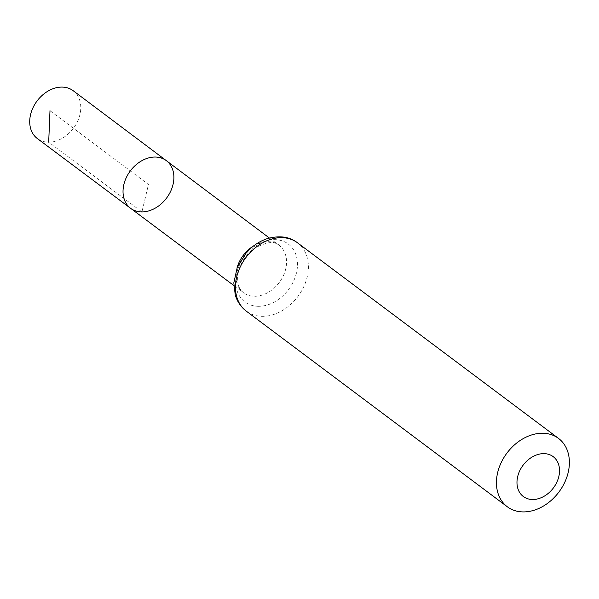 <?xml version="1.0" encoding="UTF-8"?>
<svg xmlns="http://www.w3.org/2000/svg" width="599" height="599" viewBox="0 0 599 599"><rect width="100%" height="100%" fill="white"/><g stroke="black" fill="none" stroke-linecap="round" stroke-linejoin="round"><path stroke-width="0.45" stroke-dasharray="3 2.25" d="M166.335 160.652A29.785 22.65 -53.2 0 1 170.55 191.5A29.785 22.65 -53.2 0 1 141.926 211.904A29.785 22.65 -53.2 0 1 130.612 208.317M73.183 90.711A29.89 22.732 -53.2 0 1 77.421 121.679A29.89 22.732 -53.2 0 1 48.691 142.158A29.89 22.732 -53.2 0 1 37.333 138.549M49.994 110.688L148.462 184.477L141.926 211.904L48.691 142.158M253.534 245.964A29.658 22.552 -53.2 0 1 279.014 245.261A29.658 22.552 -53.2 0 1 283.215 275.974A29.658 22.552 -53.2 0 1 254.717 296.288A29.658 22.552 -53.2 0 1 243.449 292.716A29.658 22.552 -53.2 0 1 236.972 268.06M297.538 242.827A42.701 32.473 -53.2 0 1 303.611 287.063A42.701 32.473 -53.2 0 1 262.557 316.332A42.701 32.473 -53.2 0 1 246.316 311.173M258.641 306.314A36.18 27.509 -53.2 0 1 244.677 256.342A36.18 27.509 -53.2 0 1 296.415 256.32A36.18 27.509 -53.2 0 1 258.641 306.314M233.797 285.498L243.449 292.716C236.86 286.09 237.968 283.312 237.601 276.963C238.731 265.492 244.422 255.848 254.68 248.046C267.251 241.726 275.368 240.798 279.014 245.261L269.378 238.02"/><path stroke-width="0.9" d="M130.612 208.317A29.785 22.65 -53.2 0 1 130.335 170.895A29.785 22.65 -53.2 0 1 166.335 160.652A29.785 22.65 -53.2 0 1 170.55 191.5A29.785 22.65 -53.2 0 1 141.926 211.904A29.785 22.65 -53.2 0 1 130.612 208.317A29.785 22.65 -53.2 0 1 130.335 170.895A29.785 22.65 -53.2 0 1 166.335 160.652L73.183 90.711A29.89 22.732 -53.2 0 0 61.809 87.087A29.89 22.732 -53.2 0 0 33.065 107.588A29.89 22.732 -53.2 0 0 37.333 138.549L233.797 285.498M532.781 499.521A24.911 18.943 -53.2 0 1 523.167 465.116A24.911 18.943 -53.2 0 1 558.792 465.101A24.911 18.943 -53.2 0 1 532.781 499.521M523.541 511.913A42.701 32.473 -53.2 0 1 507.301 506.754A42.701 32.473 -53.2 0 1 506.926 453.106A42.701 32.473 -53.2 0 1 558.515 438.408A42.701 32.473 -53.2 0 1 564.587 482.644A42.701 32.473 -53.2 0 1 523.541 511.913M48.691 142.158L49.994 110.688M236.972 268.06A29.658 22.552 -53.2 0 1 253.534 245.964M246.316 311.173A42.701 32.473 -53.2 0 1 245.942 257.525A42.701 32.473 -53.2 0 1 297.538 242.827C289.564 236.605 279.381 235.242 266.982 238.731C259.015 241.449 252.074 246.174 246.159 252.92L237.271 267.304L233.812 282.885L235.242 294.88C237.234 301.626 240.925 307.055 246.316 311.173L507.301 506.754M269.378 238.02L166.335 160.652M558.515 438.408L297.538 242.827"/></g></svg>
